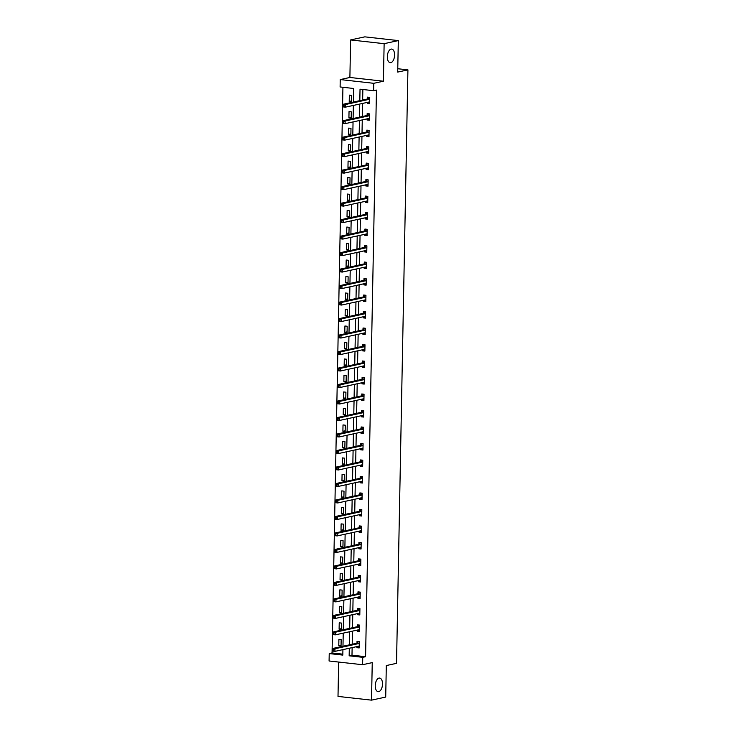 <?xml version="1.0" encoding="UTF-8"?>
<svg xmlns="http://www.w3.org/2000/svg" width="737" height="737" viewBox="0 0 737 737"><rect width="100%" height="100%" fill="white"/><g stroke="black" fill="none" stroke-linecap="round" stroke-linejoin="round"><path stroke-width="1.11" d="M390.831 62.645A6.845 3.574 -83.6 0 1 390.195 62.673A6.845 3.574 -83.6 0 1 387.349 56.076A6.845 3.574 -83.6 0 1 391.089 49.112A6.845 3.574 -83.6 0 1 391.716 49.075A6.845 3.574 -83.6 0 1 394.562 55.68A6.845 3.574 -83.6 0 1 390.831 62.645M378.754 691.628A6.845 3.574 -83.6 0 1 378.118 691.665A6.845 3.574 -83.6 0 1 375.271 685.06A6.845 3.574 -83.6 0 1 379.011 678.095A6.845 3.574 -83.6 0 1 379.638 678.068A6.845 3.574 -83.6 0 1 382.485 684.664A6.845 3.574 -83.6 0 1 378.754 691.628M353.428 102.038L353.696 88.486L340.107 86.966L340.245 79.568L373.76 83.309L373.622 90.706L360.034 89.186L359.813 100.647M349.891 77.468L383.406 81.208L384.134 43.676L398.312 40.59L364.797 36.85L350.609 39.936L349.891 77.468L340.245 79.568M338.661 662.056L338.007 696.41L371.522 700.15L372.249 662.618L362.604 664.719L329.08 660.988L329.227 653.581L342.816 655.101L342.917 649.638M342.926 87.279L332.055 652.964L329.227 653.581M384.134 43.676L350.609 39.936M398.312 40.59L397.704 72.088L407.92 69.868L396.524 663.337L386.308 665.557L385.709 697.064L371.522 700.15M407.92 69.868L397.768 68.734M332.055 652.964L342.834 654.17M341.047 645.916L341.167 639.578L338.9 639.32L338.78 645.667L341.047 645.916M341.36 629.426L341.489 623.087L339.223 622.829L339.103 629.177L341.36 629.426M341.682 612.935L341.802 606.588L339.536 606.339L339.416 612.687L341.682 612.935M341.996 596.445L342.115 590.097L339.858 589.849L339.729 596.187L341.996 596.445M342.318 579.955L342.438 573.607L340.172 573.358L340.052 579.697L342.318 579.955M342.631 563.464L342.751 557.117L340.485 556.868L340.365 563.206L342.631 563.464M342.945 546.974L343.064 540.626L340.807 540.378L340.678 546.716L342.945 546.974M343.267 530.483L343.387 524.136L341.12 523.887L341.001 530.225L343.267 530.483M343.58 513.984L343.7 507.646L341.434 507.397L341.314 513.735L343.58 513.984M343.893 497.493L344.022 491.155L341.756 490.897L341.636 497.245L343.893 497.493M344.216 481.003L344.336 474.665L342.069 474.407L341.95 480.754L344.216 481.003M344.529 464.513L344.649 458.174L342.383 457.917L342.263 464.264L344.529 464.513M344.842 448.022L344.971 441.684L342.705 441.426L342.585 447.774L344.842 448.022M345.165 431.532L345.285 425.194L343.018 424.936L342.898 431.283L345.165 431.532M345.478 415.042L345.598 408.703L343.341 408.445L343.212 414.793L345.478 415.042M345.8 398.551L345.92 392.204L343.654 391.955L343.534 398.293L345.8 398.551M346.114 382.061L346.233 375.713L343.967 375.465L343.847 381.803L346.114 382.061M346.427 365.57L346.556 359.223L344.29 358.974L344.161 365.312L346.427 365.57M346.749 349.08L346.869 342.733L344.603 342.484L344.483 348.822L346.749 349.08M347.063 332.59L347.182 326.242L344.916 325.994L344.796 332.332L347.063 332.59M347.376 316.099L347.505 309.752L345.238 309.503L345.119 315.841L347.376 316.099M347.698 299.6L347.818 293.262L345.552 293.013L345.432 299.351L347.698 299.6M348.011 283.109L348.131 276.771L345.874 276.513L345.745 282.861L348.011 283.109M348.334 266.619L348.454 260.281L346.187 260.023L346.068 266.37L348.334 266.619M348.647 250.129L348.767 243.79L346.501 243.532L346.381 249.88L348.647 250.129M348.96 233.638L349.089 227.3L346.823 227.042L346.694 233.389L348.96 233.638M349.283 217.148L349.402 210.81L347.136 210.552L347.016 216.899L349.283 217.148M349.596 200.657L349.716 194.31L347.449 194.061L347.33 200.409L349.596 200.657M349.909 184.167L350.038 177.82L347.772 177.571L347.652 183.909L349.909 184.167M350.232 167.677L350.351 161.329L348.085 161.081L347.965 167.419L350.232 167.677M350.545 151.186L350.665 144.839L348.408 144.59L348.279 150.928L350.545 151.186M350.867 134.696L350.987 128.349L348.721 128.1L348.601 134.438L350.867 134.696M351.18 118.206L351.3 111.858L349.034 111.609L348.914 117.948L351.18 118.206M351.494 101.706L351.613 95.368L349.356 95.119L349.227 101.457L351.494 101.706M352.139 647.63L351.991 655.193L365.58 656.704L376.46 90.089L373.622 90.706M362.853 89.499L362.65 100.029M362.586 103.42L362.337 116.52M362.272 119.91L362.014 133.01M361.95 136.4L361.701 149.5M361.637 152.891L361.388 165.991M361.314 169.381L361.066 182.481M361.001 185.871L360.752 198.972M360.688 202.362L360.43 215.462M360.365 218.861L360.117 231.952M360.052 235.352L359.803 248.452M359.739 251.842L359.481 264.942M359.416 268.332L359.168 281.433M359.103 284.823L358.855 297.923M358.781 301.313L358.532 314.413M358.468 317.804L358.219 330.904M358.154 334.294L357.896 347.394M357.832 350.784L357.583 363.885M357.519 367.275L357.27 380.375M357.205 383.765L356.948 396.865M356.883 400.255L356.634 413.356M356.57 416.755L356.321 429.846M356.257 433.245L355.999 446.346M355.934 449.736L355.685 462.836M355.621 466.226L355.363 479.326M355.298 482.717L355.05 495.817M354.985 499.207L354.737 512.307M354.672 515.697L354.414 528.798M354.35 532.188L354.101 545.288M354.036 548.678L353.788 561.778M353.723 565.168L353.465 578.269M353.401 581.659L353.152 594.759M353.087 598.149L352.83 611.249M352.765 614.649L352.516 627.74M352.452 631.139L352.203 644.239M356.92 646.589L356.901 647.685L359.168 647.934L359.288 641.595L357.021 641.347L356.994 643.051M357.242 630.089L357.215 631.194L359.481 631.443L359.601 625.105L357.344 624.847L357.307 626.561M357.556 613.599L357.537 614.704L359.803 614.953L359.923 608.615L357.657 608.357L357.62 610.07M357.869 597.108L357.85 598.214L360.117 598.462L360.236 592.124L357.97 591.866L357.942 593.58M358.191 580.618L358.164 581.723L360.43 581.972L360.55 575.634L358.293 575.376L358.256 577.089M358.504 564.127L358.486 565.233L360.752 565.482L360.872 559.143L358.606 558.886L358.569 560.599M358.818 547.637L358.799 548.743L361.066 548.991L361.185 542.644L358.919 542.395L358.891 544.109M359.14 531.147L359.122 532.243L361.379 532.501L361.508 526.154L359.241 525.905L359.205 527.618M359.453 514.656L359.435 515.753L361.701 516.011L361.821 509.663L359.555 509.414L359.527 511.128M359.776 498.166L359.748 499.262L362.014 499.52L362.134 493.173L359.877 492.924L359.84 494.638M360.089 481.676L360.071 482.772L362.337 483.03L362.457 476.682L360.19 476.434L360.153 478.138M360.402 465.185L360.384 466.281L362.65 466.539L362.77 460.192L360.504 459.943L360.476 461.648M360.725 448.695L360.697 449.791L362.963 450.049L363.083 443.702L360.826 443.453L360.789 445.157M361.038 432.195L361.019 433.301L363.286 433.549L363.405 427.211L361.139 426.963L361.102 428.667M361.351 415.705L361.333 416.81L363.599 417.059L363.719 410.721L361.452 410.463L361.425 412.176M361.674 399.214L361.655 400.32L363.912 400.569L364.041 394.231L361.775 393.973L361.738 395.686M361.987 382.724L361.968 383.83L364.235 384.078L364.354 377.74L362.088 377.482L362.06 379.196M362.309 366.234L362.282 367.339L364.548 367.588L364.668 361.25L362.401 360.992L362.374 362.705M362.622 349.743L362.604 350.849L364.861 351.098L364.99 344.759L362.724 344.501L362.687 346.215M362.936 333.253L362.917 334.358L365.183 334.607L365.303 328.26L363.037 328.011L363.009 329.725M363.258 316.763L363.23 317.859L365.497 318.117L365.616 311.769L363.359 311.521L363.323 313.234M363.571 300.272L363.553 301.369L365.819 301.626L365.939 295.279L363.673 295.03L363.636 296.744M363.885 283.782L363.866 284.878L366.132 285.136L366.252 278.789L363.986 278.54L363.958 280.253M364.207 267.291L364.179 268.388L366.446 268.646L366.575 262.298L364.308 262.05L364.271 263.754M364.52 250.801L364.502 251.897L366.768 252.155L366.888 245.808L364.622 245.559L364.594 247.263M364.843 234.311L364.815 235.407L367.081 235.656L367.201 229.318L364.935 229.069L364.907 230.773M365.156 217.811L365.137 218.917L367.394 219.165L367.523 212.827L365.257 212.569L365.22 214.283M365.469 201.321L365.451 202.426L367.717 202.675L367.837 196.337L365.57 196.079L365.543 197.792M365.792 184.83L365.764 185.936L368.03 186.185L368.15 179.846L365.893 179.588L365.856 181.302M366.105 168.34L366.086 169.446L368.353 169.694L368.472 163.356L366.206 163.098L366.169 164.812M366.418 151.85L366.4 152.955L368.666 153.204L368.786 146.866L366.519 146.608L366.492 148.321M366.74 135.359L366.713 136.465L368.979 136.714L369.108 130.366L366.842 130.117L366.805 131.831M367.054 118.869L367.035 119.965L369.301 120.223L369.421 113.876L367.155 113.627L367.118 115.341M367.367 102.379L367.348 103.475L369.615 103.733L369.734 97.385L367.468 97.137L367.441 98.85M383.406 81.208L373.76 83.309M365.58 656.704L362.742 657.321L362.604 664.719M342.981 646.238L343.23 633.138M343.295 629.748L343.553 616.648M343.617 613.258L343.866 600.158M343.93 596.767L344.188 583.667M344.253 580.277L344.501 567.177M344.566 563.787L344.815 550.686M344.879 547.296L345.137 534.196M345.202 530.806L345.45 517.706M345.515 514.315L345.764 501.215M345.828 497.825L346.086 484.725M346.15 481.335L346.399 468.235M346.464 464.844L346.722 451.744M346.786 448.345L347.035 435.254M347.099 431.854L347.348 418.754M347.413 415.364L347.671 402.264M347.735 398.874L347.984 385.773M348.048 382.383L348.297 369.283M348.361 365.893L348.619 352.793M348.684 349.402L348.933 336.302M348.997 332.912L349.246 319.812M349.32 316.422L349.568 303.322M349.633 299.931L349.882 286.831M349.946 283.441L350.204 270.341M350.268 266.951L350.517 253.85M350.582 250.451L350.83 237.36M350.895 233.961L351.153 220.86M351.217 217.47L351.466 204.37M351.531 200.98L351.779 187.88M351.853 184.49L352.102 171.389M352.166 167.999L352.415 154.899M352.479 151.509L352.737 138.409M352.802 135.018L353.051 121.918M353.115 118.528L353.364 105.428M349.301 648.247L349.154 655.81L362.742 657.321M359.748 104.037L359.499 117.137M359.435 120.527L359.177 133.627M359.112 137.018L358.864 150.118M358.799 153.508L358.55 166.608M358.486 169.998L358.228 183.098M358.164 186.489L357.915 199.589M357.85 202.988L357.602 216.079M357.528 219.479L357.279 232.579M357.215 235.969L356.966 249.069M356.901 252.459L356.644 265.56M356.579 268.95L356.33 282.05M356.266 285.44L356.017 298.54M355.953 301.93L355.695 315.031M355.63 318.421L355.381 331.521M355.317 334.911L355.068 348.011M354.994 351.402L354.746 364.502M354.681 367.892L354.433 380.992M354.368 384.382L354.11 397.483M354.046 400.882L353.797 413.973M353.732 417.372L353.484 430.463M353.419 433.863L353.161 446.963M353.097 450.353L352.848 463.453M352.783 466.843L352.535 479.944M352.47 483.334L352.212 496.434M352.148 499.824L351.899 512.924M351.835 516.315L351.577 529.415M351.512 532.805L351.263 545.905M351.199 549.295L350.95 562.395M350.886 565.786L350.628 578.886M350.563 582.276L350.315 595.376M350.25 598.766L350.001 611.867M349.937 615.266L349.679 628.357M349.614 631.756L349.366 644.857M351.991 655.193L349.154 655.81M359.177 647.187L356.901 647.685M341.065 645.17L338.78 645.667M341.378 628.679L339.103 629.177M359.499 630.697L357.215 631.194M341.692 612.189L339.416 612.687M359.813 614.207L357.537 614.704M342.014 595.699L339.729 596.187M360.126 597.716L357.85 598.214M342.327 579.208L340.052 579.697M360.448 581.226L358.164 581.723M342.641 562.709L340.365 563.206M360.762 564.735L358.486 565.233M342.963 546.218L340.678 546.716M361.084 548.245L358.799 548.743M343.276 529.728L341.001 530.225M361.397 531.755L359.122 532.243M343.599 513.238L341.314 513.735M361.71 515.264L359.435 515.753M343.912 496.747L341.636 497.245M362.033 498.765L359.748 499.262M344.225 480.257L341.95 480.754M362.346 482.274L360.071 482.772M344.548 463.766L342.263 464.264M362.659 465.784L360.384 466.281M344.861 447.276L342.585 447.774M362.982 449.294L360.697 449.791M345.174 430.786L342.898 431.283M363.295 432.803L361.019 433.301M345.496 414.295L343.212 414.793M363.617 416.313L361.333 416.81M345.81 397.805L343.534 398.293M363.931 399.822L361.655 400.32M346.132 381.315L343.847 381.803M364.244 383.332L361.968 383.83M346.445 364.815L344.161 365.312M364.566 366.842L362.282 367.339M346.758 348.325L344.483 348.822M364.879 350.351L362.604 350.849M347.081 331.834L344.796 332.332M365.193 333.861L362.917 334.358M347.394 315.344L345.119 315.841M365.515 317.371L363.23 317.859M347.707 298.853L345.432 299.351M365.828 300.871L363.553 301.369M348.03 282.363L345.745 282.861M366.151 284.381L363.866 284.878M348.343 265.873L346.068 266.37M366.464 267.89L364.179 268.388M348.656 249.382L346.381 249.88M366.777 251.4L364.502 251.897M348.979 232.892L346.694 233.389M367.1 234.91L364.815 235.407M349.292 216.402L347.016 216.899M367.413 218.419L365.137 218.917M349.614 199.911L347.33 200.409M367.726 201.929L365.451 202.426M349.928 183.421L347.652 183.909M368.049 185.438L365.764 185.936M350.241 166.921L347.965 167.419M368.362 168.948L366.086 169.446M350.563 150.431L348.279 150.928M368.675 152.458L366.4 152.955M350.876 133.941L348.601 134.438M368.997 135.967L366.713 136.465M351.19 117.45L348.914 117.948M369.311 119.477L367.035 119.965M351.512 100.96L349.227 101.457M369.633 102.987L367.348 103.475M357.74 646.404L359.186 646.893M358.624 641.522L359.288 641.605M358.956 643.512L356.69 643.254L332.755 648.468L335.013 648.726L358.956 643.512A1.069 0.562 96.4 0 0 359.168 643.383L359.251 643.309M333.585 649.601L335.013 648.726L334.967 651.361L332.7 651.112L332.654 650.559L333.566 650.66L333.585 649.601L332.682 649.5L332.654 650.559M359.195 646.229L359.112 646.183A1.069 0.562 96.4 0 0 359.002 646.146A1.069 0.562 96.4 0 0 358.91 646.156L334.967 651.361L333.566 650.66M356.69 643.254A1.069 0.562 96.4 0 0 356.901 643.134L358.587 641.531M332.755 648.468L332.682 649.5M358.053 629.914L359.499 630.402M359.573 626.818L359.49 626.892A1.069 0.562 96.4 0 1 359.278 627.021L335.335 632.235L333.069 631.977L357.012 626.763A1.069 0.562 96.4 0 0 357.224 626.643L359.601 625.114M333.898 633.111L335.335 632.235L335.28 634.87L333.013 634.621L332.977 634.069L333.879 634.17L333.898 633.111L332.995 633.009L332.977 634.069M359.518 629.739L359.435 629.693A1.069 0.562 96.4 0 0 359.324 629.656A1.069 0.562 96.4 0 0 359.223 629.665L335.28 634.87L333.879 634.17M333.069 631.977L332.995 633.009M358.366 613.424L359.822 613.912M359.886 610.328L359.803 610.402A1.069 0.562 96.4 0 1 359.592 610.531L335.648 615.736L333.382 615.487L357.325 610.273A1.069 0.562 96.4 0 0 357.537 610.153L359.923 608.624M334.22 616.62L335.648 615.736L335.602 618.38L333.336 618.131L333.29 617.578L334.202 617.67L334.22 616.62L333.308 616.519L333.29 617.578M359.831 613.248L359.748 613.202A1.069 0.562 96.4 0 0 359.638 613.166A1.069 0.562 96.4 0 0 359.536 613.166L335.602 618.38L334.202 617.67M333.382 615.487L333.308 616.519M358.689 596.933L360.135 597.421M359.573 592.051L360.236 592.133M359.905 594.04L357.638 593.782L333.704 598.997L335.971 599.245L359.905 594.04A1.069 0.562 96.4 0 0 360.117 593.911L360.209 593.829M334.534 600.13L335.971 599.245L335.915 601.889L333.649 601.641L333.612 601.079L334.515 601.18L334.534 600.13L333.631 600.029L333.612 601.079M360.144 596.749L360.071 596.712A1.069 0.562 96.4 0 0 359.951 596.675A1.069 0.562 96.4 0 0 359.859 596.675L335.915 601.889L334.515 601.18M357.638 593.782A1.069 0.562 96.4 0 0 357.86 593.663L359.536 592.051M333.704 598.997L333.631 600.029M359.002 580.443L360.448 580.931M359.886 575.56L360.55 575.643M360.227 577.541L357.961 577.292L334.018 582.506L336.284 582.755L360.227 577.541A1.069 0.562 96.4 0 0 360.439 577.421L360.522 577.338M334.847 583.64L336.284 582.755L336.229 585.399L333.972 585.15L333.925 584.588L334.828 584.69L334.847 583.64L333.944 583.538L333.925 584.588M360.467 580.259L360.384 580.222A1.069 0.562 96.4 0 0 360.273 580.185A1.069 0.562 96.4 0 0 360.172 580.185L336.229 585.399L334.828 584.69M357.961 577.292A1.069 0.562 96.4 0 0 358.173 577.172L359.859 575.56M334.018 582.506L333.944 583.538M359.315 563.952L360.771 564.431M360.209 559.07L360.872 559.153M360.54 561.05L358.274 560.802L334.331 566.016L336.597 566.265L360.54 561.05A1.069 0.562 96.4 0 0 360.752 560.931L360.835 560.848M335.169 567.14L336.597 566.265L336.551 568.909L334.285 568.66L334.239 568.098L335.151 568.199L335.169 567.14L334.266 567.048L334.239 568.098M360.78 563.768L360.697 563.731A1.069 0.562 96.4 0 0 360.586 563.694A1.069 0.562 96.4 0 0 360.485 563.694L336.551 568.909L335.151 568.199M358.274 560.802A1.069 0.562 96.4 0 0 358.486 560.682L360.172 559.07M334.331 566.016L334.266 567.048M359.638 547.462L361.084 547.941M360.522 542.57L361.185 542.662M360.854 544.56L358.597 544.311L334.653 549.526L336.92 549.774L360.854 544.56A1.069 0.562 96.4 0 0 361.075 544.44L361.158 544.357M335.482 550.65L336.92 549.774L336.864 552.418L334.598 552.17L334.561 551.608L335.464 551.709L335.482 550.65L334.58 550.548L334.561 551.608M361.102 547.278L361.019 547.232A1.069 0.562 96.4 0 0 360.909 547.204A1.069 0.562 96.4 0 0 360.808 547.204L336.864 552.418L335.464 551.709M358.597 544.311A1.069 0.562 96.4 0 0 358.808 544.192L360.485 542.579M334.653 549.526L334.58 550.548M359.951 530.972L361.406 531.451M360.835 526.08L361.508 526.172M361.176 528.07L358.91 527.821L334.967 533.035L337.233 533.284L361.176 528.07A1.069 0.562 96.4 0 0 361.388 527.95L361.471 527.867M335.805 534.159L337.233 533.284L337.187 535.928L334.92 535.679L334.874 535.117L335.777 535.219L335.805 534.159L334.893 534.058L334.874 535.117M361.416 530.787L361.333 530.741A1.069 0.562 96.4 0 0 361.222 530.704A1.069 0.562 96.4 0 0 361.121 530.714L337.187 535.928L335.777 535.219M358.91 527.821A1.069 0.562 96.4 0 0 359.122 527.692L360.808 526.089M334.967 533.035L334.893 534.058M360.273 514.481L361.72 514.96M361.158 509.589L361.821 509.672M361.489 511.579L359.223 511.331L335.289 516.545L337.546 516.794L361.489 511.579A1.069 0.562 96.4 0 0 361.701 511.46L361.784 511.377M336.118 517.669L337.546 516.794L337.5 519.438L335.234 519.18L335.188 518.627L336.1 518.728L336.118 517.669L335.215 517.567L335.188 518.627M361.729 514.297L361.646 514.251A1.069 0.562 96.4 0 0 361.535 514.214A1.069 0.562 96.4 0 0 361.443 514.223L337.5 519.438L336.1 518.728M359.223 511.331A1.069 0.562 96.4 0 0 359.435 511.202L361.121 509.599M335.289 516.545L335.215 517.567M360.586 497.991L362.033 498.47M362.107 494.886L362.024 494.969A1.069 0.562 96.4 0 1 361.803 495.089L337.868 500.303L335.602 500.045L359.545 494.84A1.069 0.562 96.4 0 0 359.757 494.711L362.134 493.182M336.431 501.178L337.868 500.303L337.813 502.947L335.547 502.689L335.51 502.137L336.413 502.238L336.431 501.178L335.528 501.077L335.51 502.137M362.051 497.807L361.968 497.761A1.069 0.562 96.4 0 0 361.858 497.724A1.069 0.562 96.4 0 0 361.756 497.733L337.813 502.947L336.413 502.238M335.602 500.045L335.528 501.077M360.9 481.501L362.355 481.98M362.42 478.396L362.337 478.479A1.069 0.562 96.4 0 1 362.125 478.599L338.182 483.813L335.915 483.555L359.859 478.35A1.069 0.562 96.4 0 0 360.071 478.221L362.457 476.692M336.754 484.688L338.182 483.813L338.136 486.457L335.869 486.199L335.823 485.646L336.735 485.747L336.754 484.688L335.842 484.587L335.823 485.646M362.364 481.316L362.282 481.27A1.069 0.562 96.4 0 0 362.171 481.233A1.069 0.562 96.4 0 0 362.07 481.243L338.136 486.457L336.735 485.747M335.915 483.555L335.842 484.587M361.222 465.001L362.668 465.489M362.107 460.118L362.77 460.201M362.438 462.108L360.172 461.85L336.238 467.065L338.504 467.322L362.438 462.108A1.069 0.562 96.4 0 0 362.65 461.988L362.742 461.906M337.067 468.198L338.504 467.322L338.449 469.966L336.183 469.709L336.146 469.156L337.049 469.257L337.067 468.198L336.164 468.096L336.146 469.156M362.678 464.826L362.604 464.78A1.069 0.562 96.4 0 0 362.484 464.743A1.069 0.562 96.4 0 0 362.392 464.752L338.449 469.966L337.049 469.257M360.172 461.85A1.069 0.562 96.4 0 0 360.393 461.731L362.07 460.128M336.238 467.065L336.164 468.096M361.535 448.511L362.982 448.999M362.42 443.628L363.083 443.711M362.761 445.618L360.494 445.36L336.551 450.574L338.817 450.832L362.761 445.618A1.069 0.562 96.4 0 0 362.973 445.489L363.055 445.415M337.38 451.707L338.817 450.832L338.762 453.476L336.505 453.218L336.459 452.665L337.362 452.767L337.38 451.707L336.477 451.606L336.459 452.665M363 448.336L362.917 448.289A1.069 0.562 96.4 0 0 362.807 448.253A1.069 0.562 96.4 0 0 362.705 448.262L338.762 453.476L337.362 452.767M360.494 445.36A1.069 0.562 96.4 0 0 360.706 445.24L362.392 443.637M336.551 450.574L336.477 451.606M361.849 432.02L363.304 432.508M362.742 427.138L363.405 427.22M363.074 429.127L360.808 428.87L336.864 434.084L339.131 434.342L363.074 429.127A1.069 0.562 96.4 0 0 363.286 428.998L363.369 428.925M337.703 435.217L339.131 434.342L339.084 436.977L336.818 436.728L336.772 436.175L337.684 436.276L337.703 435.217L336.791 435.116L336.772 436.175M363.313 431.845L363.23 431.799A1.069 0.562 96.4 0 0 363.12 431.762A1.069 0.562 96.4 0 0 363.019 431.771L339.084 436.977L337.684 436.276M360.808 428.87A1.069 0.562 96.4 0 0 361.019 428.75L362.705 427.147M336.864 434.084L336.791 435.116M362.171 415.53L363.617 416.018M363.055 410.647L363.719 410.73M363.387 412.637L361.121 412.379L337.187 417.593L339.453 417.842L363.387 412.637A1.069 0.562 96.4 0 0 363.599 412.508L363.691 412.434M338.016 418.727L339.453 417.842L339.398 420.486L337.131 420.237L337.095 419.685L337.997 419.777L338.016 418.727L337.113 418.625L337.095 419.685M363.636 415.355L363.553 415.309A1.069 0.562 96.4 0 0 363.433 415.272A1.069 0.562 96.4 0 0 363.341 415.281L339.398 420.486L337.997 419.777M361.121 412.379A1.069 0.562 96.4 0 0 361.342 412.259L363.019 410.656M337.187 417.593L337.113 418.625M362.484 399.039L363.94 399.528M363.369 394.157L364.041 394.24M363.709 396.147L361.443 395.889L337.5 401.103L339.766 401.352L363.709 396.147A1.069 0.562 96.4 0 0 363.921 396.018L364.004 395.944M338.338 402.236L339.766 401.352L339.72 403.996L337.454 403.747L337.408 403.185L338.311 403.286L338.338 402.236L337.426 402.135L337.408 403.185M363.949 398.864L363.866 398.818A1.069 0.562 96.4 0 0 363.756 398.781A1.069 0.562 96.4 0 0 363.654 398.781L339.72 403.996L338.311 403.286M361.443 395.889A1.069 0.562 96.4 0 0 361.655 395.769L363.341 394.157M337.5 401.103L337.426 402.135M362.797 382.549L364.253 383.037M363.691 377.666L364.354 377.749M364.023 379.647L361.756 379.398L337.822 384.613L340.079 384.861L364.023 379.647A1.069 0.562 96.4 0 0 364.235 379.527L364.318 379.444M338.651 385.746L340.079 384.861L340.033 387.505L337.767 387.257L337.721 386.695L338.633 386.796L338.651 385.746L337.749 385.644L337.721 386.695M364.262 382.365L364.179 382.328A1.069 0.562 96.4 0 0 364.069 382.291A1.069 0.562 96.4 0 0 363.977 382.291L340.033 387.505L338.633 386.796M361.756 379.398A1.069 0.562 96.4 0 0 361.968 379.279L363.654 377.666M337.822 384.613L337.749 385.644M363.12 366.059L364.566 366.538M364.64 362.954L364.557 363.037A1.069 0.562 96.4 0 1 364.336 363.157L340.402 368.371L338.136 368.122L362.079 362.908A1.069 0.562 96.4 0 0 362.291 362.788L364.668 361.259M338.965 369.255L340.402 368.371L340.347 371.015L338.08 370.766L338.043 370.204L338.946 370.306L338.965 369.255L338.062 369.154L338.043 370.204M364.585 365.874L364.502 365.838A1.069 0.562 96.4 0 0 364.391 365.801A1.069 0.562 96.4 0 0 364.29 365.801L340.347 371.015L338.946 370.306M338.136 368.122L338.062 369.154M363.433 349.568L364.889 350.047M364.953 346.464L364.87 346.547A1.069 0.562 96.4 0 1 364.658 346.666L340.715 351.881L338.449 351.632L362.392 346.418A1.069 0.562 96.4 0 0 362.604 346.298L364.99 344.769M339.287 352.756L340.715 351.881L340.669 354.525L338.403 354.276L338.357 353.714L339.26 353.815L339.287 352.756L338.375 352.655L338.357 353.714M364.898 349.384L364.815 349.338A1.069 0.562 96.4 0 0 364.704 349.31A1.069 0.562 96.4 0 0 364.603 349.31L340.669 354.525L339.26 353.815M338.449 351.632L338.375 352.655M363.756 333.078L365.202 333.557M364.64 328.186L365.303 328.278M364.972 330.176L362.705 329.927L338.771 335.142L341.038 335.39L364.972 330.176A1.069 0.562 96.4 0 0 365.183 330.056L365.276 329.973M339.6 336.265L341.038 335.39L340.982 338.034L338.716 337.786L338.679 337.224L339.582 337.325L339.6 336.265L338.698 336.164L338.679 337.224M365.211 332.894L365.137 332.848A1.069 0.562 96.4 0 0 365.018 332.82A1.069 0.562 96.4 0 0 364.926 332.82L340.982 338.034L339.582 337.325M362.705 329.927A1.069 0.562 96.4 0 0 362.917 329.808L364.603 328.195M338.771 335.142L338.698 336.164M364.069 316.588L365.515 317.067M364.953 311.696L365.616 311.779M365.294 313.686L363.028 313.437L339.084 318.651L341.351 318.9L365.294 313.686A1.069 0.562 96.4 0 0 365.506 313.566L365.589 313.483M339.914 319.775L341.351 318.9L341.295 321.544L339.038 321.286L338.992 320.733L339.895 320.835L339.914 319.775L339.011 319.674L338.992 320.733M365.534 316.403L365.451 316.357A1.069 0.562 96.4 0 0 365.34 316.32A1.069 0.562 96.4 0 0 365.239 316.33L341.295 321.544L339.895 320.835M363.028 313.437A1.069 0.562 96.4 0 0 363.24 313.308L364.926 311.705M339.084 318.651L339.011 319.674M364.382 300.097L365.838 300.576M365.266 295.205L365.939 295.288M365.607 297.195L363.341 296.947L339.398 302.152L341.664 302.41L365.607 297.195A1.069 0.562 96.4 0 0 365.819 297.075L365.902 296.993M340.236 303.285L341.664 302.41L341.618 305.054L339.352 304.796L339.306 304.243L340.218 304.344L340.236 303.285L339.324 303.183L339.306 304.243M365.847 299.913L365.764 299.867A1.069 0.562 96.4 0 0 365.653 299.83A1.069 0.562 96.4 0 0 365.552 299.839L341.618 305.054L340.218 304.344M363.341 296.947A1.069 0.562 96.4 0 0 363.553 296.818L365.239 295.215M339.398 302.152L339.324 303.183M364.704 283.607L366.151 284.086M365.589 278.715L366.252 278.798M365.921 280.705L363.654 280.456L339.72 285.661L341.986 285.919L365.921 280.705A1.069 0.562 96.4 0 0 366.132 280.585L366.225 280.502M340.549 286.794L341.986 285.919L341.931 288.563L339.665 288.305L339.628 287.752L340.531 287.854L340.549 286.794L339.646 286.693L339.628 287.752M366.169 283.423L366.086 283.377A1.069 0.562 96.4 0 0 365.967 283.34A1.069 0.562 96.4 0 0 365.874 283.349L341.931 288.563L340.531 287.854M363.654 280.456A1.069 0.562 96.4 0 0 363.875 280.327L365.552 278.724M339.72 285.661L339.646 286.693M365.018 267.107L366.473 267.595M365.902 262.225L366.575 262.308M366.243 264.214L363.977 263.957L340.033 269.171L342.3 269.429L366.243 264.214A1.069 0.562 96.4 0 0 366.455 264.095L366.538 264.012M340.872 270.304L342.3 269.429L342.244 272.073L339.987 271.815L339.941 271.262L340.844 271.363L340.872 270.304L339.96 270.203L339.941 271.262M366.482 266.932L366.4 266.886A1.069 0.562 96.4 0 0 366.289 266.849A1.069 0.562 96.4 0 0 366.188 266.858L342.244 272.073L340.844 271.363M363.977 263.957A1.069 0.562 96.4 0 0 364.189 263.837L365.874 262.234M340.033 269.171L339.96 270.203M365.331 250.617L366.786 251.105M366.225 245.734L366.888 245.817M366.556 247.724L364.29 247.466L340.356 252.68L342.613 252.938L366.556 247.724A1.069 0.562 96.4 0 0 366.768 247.604L366.851 247.521M341.185 253.814L342.613 252.938L342.567 255.582L340.301 255.324L340.254 254.772L341.167 254.873L341.185 253.814L340.282 253.712L340.254 254.772M366.796 250.442L366.713 250.396A1.069 0.562 96.4 0 0 366.602 250.359A1.069 0.562 96.4 0 0 366.51 250.368L342.567 255.582L341.167 254.873M364.29 247.466A1.069 0.562 96.4 0 0 364.502 247.346L366.188 245.743M340.356 252.68L340.282 253.712M365.653 234.126L367.1 234.615M367.173 231.031L367.09 231.105A1.069 0.562 96.4 0 1 366.869 231.234L342.935 236.448L340.669 236.19L364.612 230.976A1.069 0.562 96.4 0 0 364.824 230.856L367.201 229.327M341.498 237.323L342.935 236.448L342.88 239.083L340.614 238.834L340.577 238.281L341.48 238.383L341.498 237.323L340.595 237.222L340.577 238.281M367.118 233.951L367.035 233.905A1.069 0.562 96.4 0 0 366.925 233.869A1.069 0.562 96.4 0 0 366.823 233.878L342.88 239.083L341.48 238.383M340.669 236.19L340.595 237.222M365.967 217.636L367.422 218.124M367.487 214.541L367.404 214.614A1.069 0.562 96.4 0 1 367.192 214.743L343.249 219.958L340.982 219.7L364.926 214.485A1.069 0.562 96.4 0 0 365.137 214.366L367.523 212.836M341.821 220.833L343.249 219.958L343.202 222.592L340.936 222.344L340.89 221.791L341.793 221.892L341.821 220.833L340.909 220.732L340.89 221.791M367.431 217.461L367.348 217.415A1.069 0.562 96.4 0 0 367.238 217.378A1.069 0.562 96.4 0 0 367.137 217.387L343.202 222.592L341.793 221.892M340.982 219.7L340.909 220.732M366.289 201.146L367.735 201.634M367.173 196.263L367.837 196.346M367.505 198.253L365.239 197.995L341.305 203.209L343.562 203.458L367.505 198.253A1.069 0.562 96.4 0 0 367.717 198.124L367.8 198.05M342.134 204.342L343.562 203.458L343.516 206.102L341.249 205.853L341.203 205.291L342.115 205.393L342.134 204.342L341.231 204.241L341.203 205.291M367.745 200.971L367.662 200.925A1.069 0.562 96.4 0 0 367.551 200.888A1.069 0.562 96.4 0 0 367.459 200.888L343.516 206.102L342.115 205.393M365.239 197.995A1.069 0.562 96.4 0 0 365.451 197.875L367.137 196.263M341.305 203.209L341.231 204.241M366.602 184.655L368.049 185.144M367.487 179.773L368.15 179.856M367.827 181.763L365.561 181.505L341.618 186.719L343.884 186.968L367.827 181.763A1.069 0.562 96.4 0 0 368.039 181.634L368.122 181.551M342.447 187.852L343.884 186.968L343.829 189.612L341.572 189.363L341.526 188.801L342.429 188.902L342.447 187.852L341.544 187.751L341.526 188.801M368.067 184.471L367.984 184.434A1.069 0.562 96.4 0 0 367.874 184.397A1.069 0.562 96.4 0 0 367.772 184.397L343.829 189.612L342.429 188.902M365.561 181.505A1.069 0.562 96.4 0 0 365.773 181.385L367.459 179.773M341.618 186.719L341.544 187.751M366.915 168.165L368.371 168.653M367.8 163.282L368.472 163.365M368.141 165.263L365.874 165.014L341.931 170.229L344.197 170.477L368.141 165.263A1.069 0.562 96.4 0 0 368.353 165.143L368.436 165.06M342.769 171.362L344.197 170.477L344.151 173.121L341.885 172.873L341.839 172.311L342.751 172.412L342.769 171.362L341.857 171.26L341.839 172.311M368.38 167.981L368.297 167.944A1.069 0.562 96.4 0 0 368.187 167.907A1.069 0.562 96.4 0 0 368.085 167.907L344.151 173.121L342.751 172.412M365.874 165.014A1.069 0.562 96.4 0 0 366.086 164.895L367.772 163.282M341.931 170.229L341.857 171.26M367.238 151.675L368.684 152.154M368.122 146.783L368.786 146.875M368.454 148.773L366.188 148.524L342.254 153.738L344.52 153.987L368.454 148.773A1.069 0.562 96.4 0 0 368.666 148.653L368.758 148.57M343.083 154.862L344.52 153.987L344.465 156.631L342.198 156.382L342.161 155.82L343.064 155.922L343.083 154.862L342.18 154.761L342.161 155.82M368.693 151.49L368.62 151.454A1.069 0.562 96.4 0 0 368.5 151.417A1.069 0.562 96.4 0 0 368.408 151.417L344.465 156.631L343.064 155.922M366.188 148.524A1.069 0.562 96.4 0 0 366.409 148.404L368.085 146.792M342.254 153.738L342.18 154.761M367.551 135.184L368.997 135.663M368.436 130.292L369.108 130.385M368.776 132.282L366.51 132.034L342.567 137.248L344.833 137.497L368.776 132.282A1.069 0.562 96.4 0 0 368.988 132.163L369.071 132.08M343.405 138.372L344.833 137.497L344.778 140.141L342.521 139.892L342.475 139.33L343.378 139.431L343.405 138.372L342.493 138.27L342.475 139.33M369.016 135L368.933 134.954A1.069 0.562 96.4 0 0 368.822 134.926A1.069 0.562 96.4 0 0 368.721 134.926L344.778 140.141L343.378 139.431M366.51 132.034A1.069 0.562 96.4 0 0 366.722 131.914L368.408 130.302M342.567 137.248L342.493 138.27M367.864 118.694L369.32 119.173M368.758 113.802L369.421 113.894M369.09 115.792L366.823 115.543L342.88 120.757L345.146 121.006L369.09 115.792A1.069 0.562 96.4 0 0 369.301 115.672L369.384 115.589M343.718 121.881L345.146 121.006L345.1 123.65L342.834 123.392L342.788 122.839L343.7 122.941L343.718 121.881L342.816 121.78L342.788 122.839M369.329 118.51L369.246 118.464A1.069 0.562 96.4 0 0 369.136 118.427A1.069 0.562 96.4 0 0 369.044 118.436L345.1 123.65L343.7 122.941M366.823 115.543A1.069 0.562 96.4 0 0 367.035 115.414L368.721 113.811M342.88 120.757L342.816 121.78M368.187 102.203L369.633 102.683M369.707 99.099L369.624 99.182A1.069 0.562 96.4 0 1 369.403 99.302L345.469 104.516L343.202 104.267L367.146 99.053A1.069 0.562 96.4 0 0 367.358 98.924L369.734 97.395M344.032 105.391L345.469 104.516L345.413 107.16L343.147 106.902L343.11 106.349L344.013 106.45L344.032 105.391L343.129 105.29L343.11 106.349M369.652 102.019L369.569 101.973A1.069 0.562 96.4 0 0 369.458 101.936A1.069 0.562 96.4 0 0 369.357 101.946L345.413 107.16L344.013 106.45M343.202 104.267L343.129 105.29M359.168 643.383L356.901 643.134M359.278 627.021L357.012 626.763M359.49 626.892L357.224 626.643M359.592 610.531L357.325 610.273M359.803 610.402L357.537 610.153M360.117 593.911L357.86 593.663M360.439 577.421L358.173 577.172M360.752 560.931L358.486 560.682M361.075 544.44L358.808 544.192M361.388 527.95L359.122 527.692M361.701 511.46L359.435 511.202M361.803 495.089L359.545 494.84M362.024 494.969L359.757 494.711M362.125 478.599L359.859 478.35M362.337 478.479L360.071 478.221M362.65 461.988L360.393 461.731M362.973 445.489L360.706 445.24M363.286 428.998L361.019 428.75M363.599 412.508L361.342 412.259M363.921 396.018L361.655 395.769M364.235 379.527L361.968 379.279M364.336 363.157L362.079 362.908M364.557 363.037L362.291 362.788M364.658 346.666L362.392 346.418M364.87 346.547L362.604 346.298M365.183 330.056L362.917 329.808M365.506 313.566L363.24 313.308M365.819 297.075L363.553 296.818M366.132 280.585L363.875 280.327M366.455 264.095L364.189 263.837M366.768 247.604L364.502 247.346M366.869 231.234L364.612 230.976M367.09 231.105L364.824 230.856M367.192 214.743L364.926 214.485M367.404 214.614L365.137 214.366M367.717 198.124L365.451 197.875M368.039 181.634L365.773 181.385M368.353 165.143L366.086 164.895M368.666 148.653L366.409 148.404M368.988 132.163L366.722 131.914M369.301 115.672L367.035 115.414M369.403 99.302L367.146 99.053M369.624 99.182L367.358 98.924"/></g></svg>
